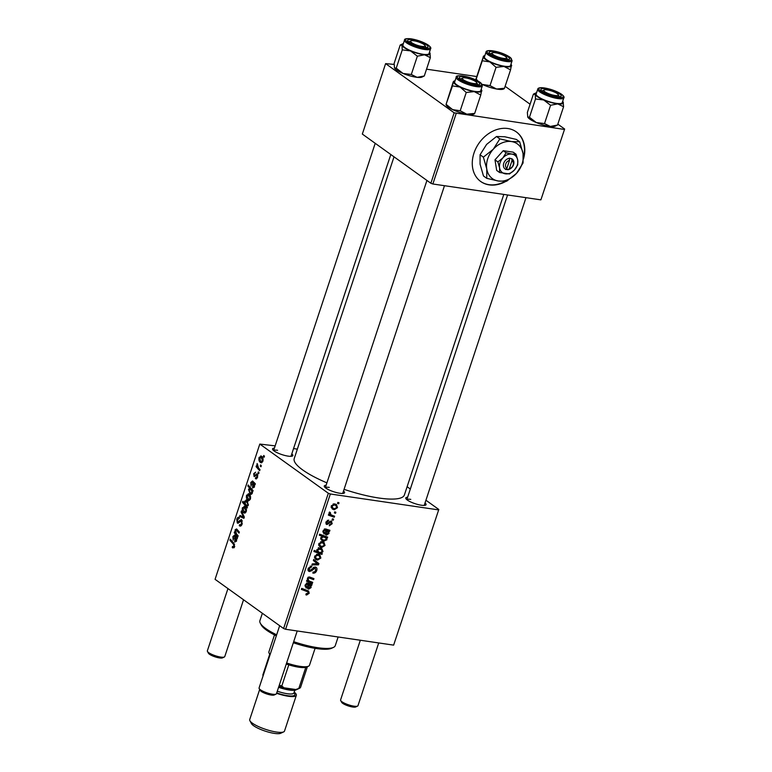 <?xml version="1.0" encoding="UTF-8"?>
<svg xmlns="http://www.w3.org/2000/svg" width="772" height="772" viewBox="0 0 772 772"><rect width="100%" height="100%" fill="white"/><g stroke="black" fill="none" stroke-linecap="round" stroke-linejoin="round"><path stroke-width="1.16" d="M523.455 159.1A30.533 23.758 125.7 0 0 516.333 131.896A30.533 23.758 125.7 0 0 473.979 153.097A30.533 23.758 125.7 0 0 480.724 181.507A30.533 23.758 125.7 0 0 505.94 181.333M523.455 157.739A30.533 23.758 125.7 0 0 516.178 131.79M425.015 502.968A10.683 2.499 -161.7 0 1 425.575 505.149A10.683 2.499 -161.7 0 1 421.367 505.226A10.683 2.499 -161.7 0 1 405.879 498.635A10.683 2.499 -161.7 0 1 407.626 497.216M343.511 491.002A10.683 2.499 -161.7 0 1 344.071 493.173A10.683 2.499 -161.7 0 1 339.863 493.26A10.683 2.499 -161.7 0 1 324.375 486.659A10.683 2.499 -161.7 0 1 326.122 485.25M291.797 453.878A10.683 2.499 -161.7 0 1 292.356 456.059A10.683 2.499 -161.7 0 1 288.149 456.136A10.683 2.499 -161.7 0 1 272.661 449.545A10.683 2.499 -161.7 0 1 274.407 448.127M503.788 194.419L404.383 494.987A58.006 13.587 -161.7 0 1 378.898 498.017A58.006 13.587 -161.7 0 1 344.061 489.342M326.913 482.857A58.006 13.587 -161.7 0 1 294.228 458.558L394.019 156.822M407.114 486.727L410.328 489.033M425.922 500.227L438.814 509.481L393.633 645.131L438.814 509.481M325.938 523.763L327.019 524.535L325.958 522.123L328.621 520.067L328.399 521.11L326.72 522.287L327.222 523.493L331.217 520.984L332.23 523.677L329.306 525.809L329.412 524.757L331.458 523.512L330.947 522.026L327.019 524.535L326.363 524.284M330.04 521.254L331.265 522.142L329.953 521.312M325.832 522.586L327.222 523.493M331.217 520.984L331.815 521.216M325.369 534.224L326.566 535.083C325.273 534.687 324.915 533.684 325.475 532.053L325.832 530.277L325.137 530.026L323.777 531.194L324.452 533.027L324.008 534.031L323.024 530.991L325.408 528.965L329.924 530.296L329.567 531.358L328.756 531.348L328.968 533.52L326.566 535.083L325.823 534.803M322.831 531.889L324.452 533.027M322.223 541.693L323.999 542.369L325.022 545.457L321.731 547.531L319.82 546.817L318.817 543.7L322.223 541.693M309.205 593.272L306.648 595.019L305.895 594.807L306.117 593.764L308.231 593.06L307.932 591.883L301.36 589.403L301.707 588.361L308.607 591.024L309.205 593.272L308.298 592.626M321.191 553.109L322.242 553.505L321.943 554.412L313.905 551.488L314.243 550.446L317.051 551.488L316.838 549.683L320.013 548.091L321.914 548.815L323.005 551.565L321.191 553.109L320.486 552.607M316.906 563.309L313.364 560.53L313.731 559.43L318.904 563.599L318.489 564.853L311.917 564.921L312.255 563.898L317.311 563.618M315.256 566.995C316.8 567.42 317.302 568.578 316.752 570.46C315.97 572.515 314.667 573.393 312.834 573.094L313.065 572.052L314.426 571.975L315.767 570.247L314.995 568.038L311.811 570.653L309.543 571.531C308.115 571.183 307.661 570.161 308.182 568.443L311.811 565.953L311.56 566.995L309.176 568.617L309.833 570.498L315.256 566.995L316.153 567.343M313.943 567.121L315.478 568.221L313.799 567.179M308.115 570.508L309.543 571.531L308.665 571.203M307.98 569.311L309.833 570.498M337.866 502.369L339.014 502.794L338.676 503.817L337.518 503.421L337.866 502.369M275.15 445.869L259.807 444.064L328.332 493.26L330.339 493.993L285.601 629.267L393.633 645.131M330.339 493.993L438.361 509.858M318.064 554.248L319.849 554.923L320.872 558.011L317.572 560.086L315.661 559.372L314.667 556.255L318.064 554.248M307.488 588.274L308.694 589.142C307.401 588.746 307.034 587.743 307.603 586.112L307.951 584.336L307.256 584.086L305.895 585.253L306.58 587.077L306.127 588.09L305.143 585.041L307.526 583.024L312.042 584.356L311.695 585.417L310.875 585.408L311.097 587.579L308.694 589.142L307.951 588.853M304.95 585.948L306.58 587.077M309.997 581.335L312.708 582.329L312.37 583.362L306.523 581.239L306.87 580.197L307.845 580.554L307.391 578.247L309.408 576.964L313.943 578.614L313.596 579.647L309.089 578.006L308.067 578.691L308.771 580.727L309.997 581.335M327.666 537.109L327.328 538.142L326.517 537.843L326.923 539.734L323.748 541.249L321.827 540.506L320.756 537.843L322.32 536.376L319.28 535.218L319.627 534.176L327.666 537.109M334.72 503.904L336.505 504.579L337.518 507.667L334.228 509.742L332.317 509.028L331.313 505.911L334.72 503.904M334.73 511.855L335.878 512.27L335.54 513.293L334.382 512.898L334.73 511.855M332.25 515.339L334.575 516.217L334.228 517.259L328.38 515.136L328.727 514.094L329.933 514.548L329.075 512.676L329.538 512.01L330.377 512.56L330.763 514.606L332.25 515.339M332.442 518.765L333.591 519.189L333.253 520.212L332.095 519.817L332.442 518.765M255.648 477.54L257.134 476.778L256.97 474.992L254.123 476.594L253.698 473.632L255.677 472.165L254.181 474.037L254.374 475.504L257.259 473.94L257.607 477.183L255.387 478.611L255.648 477.54L257.298 477.936M256.014 478.901L256.507 478.823M257.858 475.127L256.555 474.963M257.433 474.095L256.372 473.94L257.259 473.94M253.698 482.278L252.261 482.066L251.238 482.944L251.064 486.128L250.775 482.5L252.56 480.985L255.339 483.774L254.992 484.835L254.461 484.584L254.355 487.026L252.608 488.029L252.685 482.548L252.068 481.989L253.65 482.22M249.009 494.012C250.36 494.9 250.823 496.56 250.408 498.963L248.015 500.275C246.606 499.378 246.123 497.689 246.567 495.219L249.009 494.012L248.256 493.675M248.69 500.565L249.308 500.459M232.97 546.846L233.974 546.258L233.395 544.183L229.931 540.226L230.268 539.184L233.858 543.276L234.591 546.788L232.719 547.937L232.256 547.493L232.526 546.412L234.456 547.145M247.021 506.239L247.368 507.889L242.466 502.311L242.813 501.269L244.512 503.238L244.589 501.202L246.837 500.381L248.381 505.071L247.021 506.239M246.017 500.005L246.837 500.381M241.443 510.967L244.328 517.076L243.913 518.33L239.619 516.468L239.967 515.435L243.556 517.124L241.076 512.077L241.443 510.967M239.175 518.562L237.409 519.72L237.622 521.978L241.559 519.73L242.138 523.976C241.395 525.993 240.439 526.572 239.281 525.703L239.552 524.632L240.439 524.941L241.52 523.445L241.269 520.791L238.895 522.721L237.322 523.03L236.782 519.228C237.438 517.481 238.278 516.902 239.32 517.481L239.156 518.639L238.693 518.398L239.195 518.475M240.15 526.099L239.281 525.703L240.912 525.944M239.725 524.767L241.646 525.124M242.321 520.946L240.71 520.714M237.766 523.223L238.258 523.165M238.789 517.259L239.32 517.481M237.622 521.978L239.426 522.113M240.98 519.479L241.559 519.73M263.744 455.47L264.439 456.262L264.101 457.294L263.397 456.513L263.744 455.47M259.807 444.064L215.07 579.328L283.594 628.524L328.332 493.26M244.859 506.567C246.21 507.455 246.673 509.105 246.258 511.518L243.865 512.83C242.456 511.933 241.964 510.244 242.418 507.773L244.859 506.567L244.106 506.229M244.541 513.119L245.158 513.013M235.817 536.337L234.379 536.125L233.356 537.003L233.183 540.188L232.893 536.559L234.678 535.044L237.467 537.833L237.11 538.895L236.589 538.644L236.473 541.085L234.727 542.089L234.804 536.608L234.186 536.038L235.769 536.279M236.483 533.915L238.133 535.807L237.795 536.839L234.225 532.777L234.572 531.744L235.17 532.419L235.142 529.766L236.599 528.945L239.368 532.091L239.021 533.124L236.271 529.997L235.528 530.441L236.483 533.915M237.766 530.219L235.528 530.441M253.091 490.587L252.743 491.619L252.261 491.05L252.299 493.24L250.06 493.974L248.507 489.351L249.694 488.213L247.851 486.042L248.188 484.999L253.091 490.587M250.9 494.36L250.06 493.974L251.614 494.205M261.515 456.223C262.856 457.111 263.329 458.771 262.905 461.183L260.521 462.486C259.102 461.588 258.62 459.9 259.064 457.429L261.515 456.223L260.753 455.885M261.187 462.775L261.805 462.669M260.608 464.947L261.303 465.748L260.965 466.77L260.26 465.998L260.608 464.947M258.581 468.035L260 469.694L259.653 470.737L256.092 466.674L256.429 465.641L257.173 466.491L257.201 463.596L258.581 468.035M258.321 471.866L259.016 472.667L258.678 473.69L257.973 472.918L258.321 471.866M293.553 448.571L297.345 449.13M505.12 86.31L530.084 104.22M557.818 124.138L564.641 129.03L540.882 199.861L564.641 129.03M394.116 64.414L385.624 63.613L362.329 134.067L430.853 183.263L454.158 112.808L564.187 129.406M456.165 113.542L432.86 183.997L540.882 199.861M385.624 63.613L454.158 112.808M426.549 69.171L476.556 76.515M432.86 183.997L430.853 183.263M285.601 629.267L283.594 628.524M329.268 487.402A9.158 2.142 18.3 0 0 325.34 487.721M277.563 450.279A9.158 2.142 18.3 0 0 273.626 450.597M410.781 499.368A9.158 2.142 18.3 0 0 406.844 499.687M264.313 456.648L263.397 456.513M242.263 523.551L241.52 523.445M237.554 519.344L236.782 519.228M243.363 517.018L239.619 516.468M244.28 517.23L243.556 517.124M242.032 512.212L241.076 512.077M243.026 507.86L242.418 507.773M245.93 507.793L242.89 508.169L244.145 511.759L245.959 512.203M246.336 511.238L243.923 507.32L245.814 507.6M244.145 511.759L245.757 511.161M243.894 502.514L242.466 502.311M244.994 503.305L244.512 503.238M245.332 501.308L244.589 501.202M247.928 501.617L244.975 501.887L245.564 504.454L248.053 505.747M248.439 504.888L245.901 501.134L247.812 501.414M246.393 505.332L247.86 504.801M234.099 547.763L232.256 547.493M234.707 546.373L233.974 546.258M231.368 540.439L229.931 540.226M237.168 538.731L236.589 538.644M236.184 536.81L234.804 536.608M233.501 536.646L232.893 536.559M236.628 540.487L235.238 537.138L235.064 541.066L236.386 541.336M236.637 537.341L235.238 537.138M235.064 541.066L236.087 540.41M235.827 533.018L234.225 532.777M237.699 530.132L235.142 529.766M247.175 495.306L246.567 495.219M250.08 495.238L247.05 495.614L248.294 499.204L250.109 499.648M250.485 498.693L248.073 494.765L249.964 495.045M248.294 499.204L249.916 498.606M252.907 491.137L252.261 491.05M249.105 489.438L248.507 489.351M251.199 488.425L249.694 488.213M249.288 486.254L247.851 486.042M252.029 489.38L249.018 489.641L250.282 492.854L251.402 493.173L251.817 491.011L249.935 488.917L251.875 489.207M252.425 492.623L251.913 492.546M252.28 493.308L250.446 492.98M255.049 484.671L254.461 484.584M254.065 482.751L252.685 482.548M251.373 482.587L250.775 482.5M254.499 486.428L253.12 483.079L252.946 487.007L254.258 487.277M254.519 483.282L253.12 483.079M252.946 487.007L253.969 486.35M256.565 478.785L255.387 478.611M257.703 476.864L257.134 476.778M254.306 473.728L253.698 473.632M259.672 457.516L259.064 457.429M262.577 457.458L259.546 457.825L260.791 461.415L262.605 461.859M262.982 460.903L260.569 456.976L262.461 457.256M260.791 461.415L262.412 460.816M261.177 466.134L260.26 465.998M257.771 466.925L256.092 466.674M257.607 464.3L256.825 464.184M258.89 473.053L257.973 472.918M337.634 503.074L338.676 503.817M315.883 569.842L316.752 570.46M313.22 567.516L314.156 568.192M310.942 570.026L311.811 570.653M310.286 566.079L311.56 566.995M310.19 566.117L311.367 566.957M308.337 568.018L309.176 568.617M313.664 559.642L318.904 563.599M315.787 561.369L315.507 562.219M317.186 563.917L318.489 564.853M320.168 557.509L320.872 558.011M315.42 557.857L314.561 557.866M314.58 557.934L317.572 560.086M317.823 554.219L317.91 554.923M315.43 556.419L316.182 558.407L317.813 559.044L320.09 557.886L319.241 555.879L317.726 555.271L315.43 556.419L314.783 555.946M316.472 554.373L317.726 555.271M314.223 550.504L318.826 552.183L321.943 554.412M319.907 548.072L319.984 548.786M322.252 551.025L323.005 551.565M318.778 552.134L320.119 552.578L322.194 551.536L321.451 549.838L319.685 549.114L317.504 550.137L318.778 552.134L316.781 550.764M316.848 549.664L317.504 550.137M318.382 548.178L319.685 549.114M305.953 594.517L306.648 595.019M307.932 591.883L301.688 588.418M306.233 590.011L306.195 590.648M309.147 583.593L311.695 585.417M308.578 583.178L307.767 583.169L310.875 585.408M307.767 583.169L308.047 583.922M310.431 587.096L311.097 587.579M306.445 583.256L307.951 584.336M306.272 583.381L307.256 584.086M305.239 584.78L305.895 585.253M310.421 587.135L309.823 585.195L308.675 584.626L309.022 588.11L310.421 587.135M306.629 583.159L308.675 584.626M307.381 587.067L309.022 588.11M309.282 581.036L312.37 583.362M309.254 581.133L306.851 580.254M310.518 577.311L313.596 579.647M310.479 577.417L309.244 576.945M308.067 577.273L309.089 578.006M307.401 578.218L308.067 578.691M324.317 544.955L325.022 545.457M319.569 545.302L318.711 545.312M318.73 545.379L321.731 547.531M321.982 541.664L322.059 542.369M319.579 543.864L320.332 545.852L321.972 546.489L324.25 545.331L323.391 543.334L321.876 542.716L319.579 543.864L318.933 543.391M320.621 541.819L321.876 542.716M324.23 535.855L327.328 538.142M324.211 535.913L326.517 537.843M323.4 535.604L323.825 536.434M326.257 539.252L326.923 539.734M321.635 539.049L320.727 539.02M320.747 539.088L323.748 541.249M319.56 534.388L322.32 536.376M322.754 535.739L319.897 534.639M320.93 537.437L322.233 539.483L323.902 540.188L326.247 539.281L325.871 537.978L322.31 535.343M320.467 534.658L323.574 536.897L321.557 537.891M325.871 537.978L323.574 536.897M327.029 529.534L329.567 531.358M326.45 529.119L325.639 529.109L328.756 531.348M325.639 529.109L325.919 529.862M328.312 533.037L328.968 533.52M324.327 529.206L325.832 530.277M324.143 529.322L325.137 530.026M323.121 530.721L323.777 531.194M328.303 533.076L327.704 531.146L326.556 530.567L326.903 534.05L328.303 533.076M324.51 529.1L326.556 530.567M325.263 533.018L326.903 534.05M329.586 521.621L330.339 522.162M327.299 520.318L328.399 521.11M326.064 521.814L326.72 522.287M331.545 523.184L332.23 523.677M336.814 507.165L337.518 507.667M332.066 507.513L331.207 507.522M331.227 507.59L334.228 509.742M334.479 503.875L334.556 504.579M332.085 506.075L332.828 508.063L334.469 508.709L336.746 507.551L335.888 505.544L334.373 504.927L332.085 506.075L331.429 505.612M333.118 504.029L334.373 504.927M334.508 512.55L335.54 513.293M331.169 514.856L334.228 517.259M331.12 515.021L328.708 514.152M329.181 512.454L330.011 513.052M332.211 519.469L333.253 520.212M480.57 181.391A30.533 23.758 125.7 0 0 505.12 181.391M293.678 641.677A39.69 9.293 18.3 0 0 317.832 647.708A39.69 9.293 18.3 0 0 333.456 647.399L331.603 648.258A38.166 8.936 -161.7 0 1 316.588 648.567A38.166 8.936 -161.7 0 1 293.321 642.748M276.318 635.819A38.166 8.936 -161.7 0 1 261.274 625.002L260.309 623.207A39.69 9.293 18.3 0 0 276.656 634.806M262.355 613.277L259.894 620.717A39.69 9.293 18.3 0 0 260.309 623.207M333.456 647.399A39.69 9.293 18.3 0 0 335.27 645.643L338.126 636.977M429.435 52.284A14.861 3.484 -161.7 0 1 429.936 52.959A14.861 3.484 -161.7 0 1 430.014 53.123A14.861 3.484 -161.7 0 1 424.561 54.802A14.861 3.484 18.3 0 1 410.521 50.904A14.861 3.484 -161.7 0 1 404.721 47.951A14.861 3.484 -161.7 0 1 401.942 45.336L402.28 49.871L410.521 50.904L417.363 56.182L424.561 54.802L430.351 57.659L429.965 53.027M409.749 42.672A10.683 2.499 -161.7 0 1 407.809 40.906A10.683 2.499 -161.7 0 1 413.802 39.922A10.683 2.499 -161.7 0 1 425.932 44.515A10.683 2.499 -161.7 0 1 427.495 47.42A10.683 2.499 -161.7 0 1 419.514 46.706A10.683 2.499 -161.7 0 1 409.749 42.672M405.57 48.047A13.742 3.213 18.3 0 0 419.678 53.625A13.742 3.213 18.3 0 0 429.02 53.548L430.602 48.752A13.742 3.213 -161.7 0 1 421.271 48.829A13.742 3.213 -161.7 0 1 407.153 43.251A13.742 3.213 -161.7 0 1 404.518 40.125L402.936 44.911A13.742 3.213 18.3 0 0 405.57 48.047M394.569 68.042L394.56 68.032A14.861 3.484 -161.7 0 0 394.569 68.042A14.861 3.484 -161.7 0 0 403.061 73.456A14.861 3.484 -161.7 0 0 417.102 77.345A14.861 3.484 -161.7 0 0 421.946 77.103L424.301 75.965L417.102 77.345L411.302 74.488L403.061 73.456L396.229 68.177L402.28 49.871M411.302 74.488L417.363 56.182M396.229 68.177L394.482 67.878L394.145 63.343L400.195 45.037L402.55 43.907A14.861 3.484 -161.7 0 1 403.351 43.657M400.195 45.037L401.942 45.336A14.861 3.484 -161.7 0 1 402.55 43.907M424.301 75.965L430.351 57.659M510.948 64.25A14.861 3.484 -161.7 0 1 511.44 64.935A14.861 3.484 -161.7 0 1 511.624 65.755A14.861 3.484 -161.7 0 1 504.01 66.469A14.861 3.484 18.3 0 1 489.873 61.914A14.861 3.484 -161.7 0 1 484.932 58.981A14.861 3.484 -161.7 0 1 483.349 56.645L482.288 60.766L489.873 61.914L496.058 67.309L504.01 66.469L510.562 69.876L511.286 65.881M490.317 53.972A10.683 2.499 -161.7 0 1 489.313 52.882A10.683 2.499 -161.7 0 1 496.126 52.071A10.683 2.499 -161.7 0 1 508.381 57.157A10.683 2.499 -161.7 0 1 509.009 59.396A10.683 2.499 -161.7 0 1 500.159 58.431A10.683 2.499 -161.7 0 1 490.317 53.972M485.877 59.154A13.742 3.213 18.3 0 0 500.102 65.321A13.742 3.213 18.3 0 0 510.533 65.514L512.116 60.718A13.742 3.213 -161.7 0 1 501.684 60.534A13.742 3.213 -161.7 0 1 487.46 54.358A13.742 3.213 -161.7 0 1 486.022 52.091L484.44 56.887A13.742 3.213 18.3 0 0 485.877 59.154M504.164 88.297L496.56 89.012L490.008 85.615L482.423 84.457A14.861 3.484 -161.7 0 1 482.104 84.312M490.008 85.615L496.058 67.309M477.762 80.886L476.237 79.062L482.288 60.766M475.89 79.188L483.349 56.645A14.861 3.484 -161.7 0 1 484.054 55.873A14.861 3.484 -161.7 0 1 484.855 55.623M504.512 88.172L510.562 69.876M504.164 88.741L503.46 89.069A14.861 3.484 -161.7 0 1 496.56 89.012A14.861 3.484 -161.7 0 1 482.423 84.457M506.519 57.475A7.633 1.785 18.3 0 0 495.46 52.766A7.633 1.785 18.3 0 0 492.449 52.824A7.633 1.785 18.3 0 0 494.881 55.652A7.633 1.785 18.3 0 0 503.248 58.354A7.633 1.785 18.3 0 0 506.519 57.475L507.484 59.27A9.158 2.142 -161.7 0 1 507.609 59.666A9.158 2.142 18.3 0 0 506.625 58.334M474.365 113.445L466.761 114.169L460.208 110.763L452.624 109.614A14.861 3.484 -161.7 0 1 447.673 106.681A14.861 3.484 -161.7 0 1 446.274 105.166L446.062 104.77M474.365 113.889L473.661 114.217A14.861 3.484 -161.7 0 1 466.761 114.169A14.861 3.484 -161.7 0 1 452.624 109.614L446.091 104.336L453.212 81.919L452.488 85.914L460.073 87.062L466.259 92.466L474.211 91.617L480.763 95.024L481.487 91.028M452.488 85.914L446.091 104.336M478.582 82.305A10.683 2.499 -161.7 0 1 479.209 84.544A10.683 2.499 -161.7 0 1 470.36 83.588A10.683 2.499 -161.7 0 1 460.527 79.12A10.683 2.499 -161.7 0 1 459.514 78.03A10.683 2.499 -161.7 0 1 466.327 77.219A10.683 2.499 -161.7 0 1 478.582 82.305M476.72 82.633A7.633 1.785 18.3 0 0 465.661 77.914A7.633 1.785 18.3 0 0 462.65 77.982A7.633 1.785 18.3 0 0 465.082 80.799A7.633 1.785 18.3 0 0 473.448 83.511A7.633 1.785 18.3 0 0 476.72 82.633L477.685 84.418A9.158 2.142 -161.7 0 1 477.81 84.814A9.158 2.142 18.3 0 0 476.826 83.492M456.223 77.248L454.64 82.035A13.742 3.213 18.3 0 0 456.078 84.302A13.742 3.213 18.3 0 0 470.302 90.469A13.742 3.213 18.3 0 0 480.734 90.662L482.317 85.875A13.742 3.213 -161.7 0 1 471.885 85.682A13.742 3.213 -161.7 0 1 457.661 79.506A13.742 3.213 -161.7 0 1 456.223 77.248C455.683 75.675 458.597 75.366 464.985 76.341C470.746 77.499 475.986 79.632 480.686 82.758L482.317 85.875M474.712 113.32L480.763 95.024M460.208 110.763L466.259 92.466M453.212 81.919L453.55 81.793A14.861 3.484 -161.7 0 1 454.254 81.021A14.861 3.484 -161.7 0 1 455.055 80.78M481.149 89.407A14.861 3.484 -161.7 0 1 481.641 90.083A14.861 3.484 -161.7 0 1 481.825 90.903A14.861 3.484 -161.7 0 1 474.211 91.617A14.861 3.484 -161.7 0 1 460.073 87.062A14.861 3.484 -161.7 0 1 453.55 81.793M527.701 116.968L529.447 117.267L536.289 122.545A14.861 3.484 -161.7 0 0 550.32 126.434A14.861 3.484 -161.7 0 0 555.174 126.193L557.519 125.054L550.32 126.434L544.521 123.578L536.289 122.545A14.861 3.484 -161.7 0 1 530.489 119.583A14.861 3.484 -161.7 0 1 527.787 117.132A14.861 3.484 -161.7 0 1 527.768 117.103L527.363 112.432L533.423 94.126L535.768 92.997A14.861 3.484 -161.7 0 1 536.569 92.746M559.15 93.605A10.683 2.499 -161.7 0 1 560.723 96.51A10.683 2.499 -161.7 0 1 552.733 95.796A10.683 2.499 -161.7 0 1 542.967 91.762A10.683 2.499 -161.7 0 1 541.027 89.996A10.683 2.499 -161.7 0 1 547.02 89.012A10.683 2.499 -161.7 0 1 559.15 93.605M537.737 89.214L536.154 94.001A13.742 3.213 18.3 0 0 538.788 97.137A13.742 3.213 18.3 0 0 552.897 102.715A13.742 3.213 18.3 0 0 562.238 102.637L563.83 97.841A13.742 3.213 -161.7 0 1 554.489 97.919A13.742 3.213 -161.7 0 1 540.381 92.341A13.742 3.213 -161.7 0 1 537.737 89.214C537.794 88.162 539.194 87.661 541.925 87.69C548.593 88.326 554.952 90.382 560.993 93.866C563.608 95.728 564.554 97.06 563.83 97.841M557.519 125.054L563.57 106.748L563.184 102.116M544.521 123.578L550.581 105.272L557.78 103.892L563.57 106.748M529.447 117.267L535.498 98.961L543.739 99.993L550.581 105.272M533.423 94.126L535.16 94.425L535.498 98.961M562.653 101.373A14.861 3.484 -161.7 0 1 563.155 102.049A14.861 3.484 -161.7 0 1 563.232 102.213A14.861 3.484 -161.7 0 1 557.78 103.892A14.861 3.484 -161.7 0 1 543.739 99.993A14.861 3.484 -161.7 0 1 535.16 94.425A14.861 3.484 -161.7 0 1 535.768 92.997M413.946 40.8A7.633 1.785 18.3 0 0 410.945 40.858A7.633 1.785 18.3 0 0 413.367 43.686A7.633 1.785 18.3 0 0 421.734 46.388A7.633 1.785 18.3 0 0 425.005 45.509A7.633 1.785 18.3 0 0 413.946 40.8M408.764 41.968A9.158 2.142 -161.7 0 1 409.102 41.717L410.945 40.858M224.334 657.001L222.49 657.869A7.633 1.785 -161.7 0 1 219.489 657.927A7.633 1.785 -161.7 0 1 208.421 653.218L207.456 651.423A9.158 2.142 18.3 0 0 220.734 657.078A9.158 2.142 18.3 0 0 224.334 657.001A9.158 2.142 18.3 0 0 224.758 656.596L243.547 599.776M227.952 588.582L207.359 650.844A9.158 2.142 18.3 0 0 207.456 651.423M425.005 45.509L425.98 47.304A9.158 2.142 -161.7 0 1 426.096 47.7M276.048 694.124L274.205 694.983A7.633 1.785 -161.7 0 1 271.194 695.051A7.633 1.785 -161.7 0 1 260.135 690.332L259.17 688.547A9.158 2.142 18.3 0 0 272.439 694.202A9.158 2.142 18.3 0 0 276.048 694.124A9.158 2.142 18.3 0 0 276.463 693.719L297.22 630.975M279.667 625.706L259.074 687.968A9.158 2.142 18.3 0 0 259.17 688.547M460.479 79.082A9.158 2.142 -161.7 0 1 460.807 78.841L462.65 77.982M490.278 53.934A9.158 2.142 -161.7 0 1 490.606 53.693L492.449 52.824M554.952 95.477A7.633 1.785 18.3 0 0 558.233 94.599A7.633 1.785 18.3 0 0 547.165 89.89A7.633 1.785 18.3 0 0 544.163 89.948A7.633 1.785 18.3 0 0 546.586 92.775A7.633 1.785 18.3 0 0 554.952 95.477M558.233 94.599L559.198 96.394A9.158 2.142 -161.7 0 1 559.314 96.78M357.561 706.091L355.709 706.959A7.633 1.785 -161.7 0 1 352.707 707.017A7.633 1.785 -161.7 0 1 341.649 702.308L340.674 700.513A9.158 2.142 18.3 0 0 353.952 706.168A9.158 2.142 18.3 0 0 357.561 706.091A9.158 2.142 18.3 0 0 357.976 705.685L378.724 642.941M541.983 91.057A9.158 2.142 -161.7 0 1 542.32 90.806L544.163 89.948M360.321 640.239L340.587 699.934A9.158 2.142 18.3 0 0 340.674 700.513M286.644 662.965A21.375 5.008 18.3 0 0 308.51 666.197A21.375 5.008 18.3 0 0 309.485 665.252L315.082 648.326M308.51 666.197L306.667 667.066A19.85 4.651 -161.7 0 1 305.799 667.346A19.85 4.651 -161.7 0 1 288.786 664.846A19.85 4.651 -161.7 0 1 286.287 664.036M274.494 634.912L268.907 651.829A21.375 5.008 18.3 0 0 269.119 653.17A21.375 5.008 18.3 0 0 270.152 654.482M295.724 689.512L283.951 687.784A18.316 4.294 -161.7 0 1 278.943 686.24A18.316 4.294 18.3 0 0 290.619 689.203A18.316 4.294 18.3 0 0 297.828 689.058A18.316 4.294 -161.7 0 1 295.724 689.512L298.812 688.489A19.85 4.651 18.3 0 0 299.671 688.199A19.85 4.651 18.3 0 0 300.578 687.321L307.391 666.718M305.799 667.346L298.812 688.489M288.786 664.846L281.799 685.99L283.951 687.784M269.746 654.338L263.088 675.828M279.3 685.169A19.85 4.651 18.3 0 0 281.799 685.99M269.708 654.26L262.895 674.853A19.85 4.651 18.3 0 0 262.837 675.23M283.662 731.895L280.709 733.275A15.874 3.715 -161.7 0 1 274.456 733.4A15.874 3.715 -161.7 0 1 251.45 723.596L249.896 720.73A18.316 4.294 18.3 0 0 276.453 732.039A18.316 4.294 18.3 0 0 283.662 731.895A18.316 4.294 18.3 0 0 284.501 731.084L296.332 695.292A18.316 4.294 18.3 0 0 294.18 692.079M259.672 689.473L249.713 719.581A18.316 4.294 18.3 0 0 249.896 720.73M299.671 688.199L295.985 689.917A16.791 3.937 -161.7 0 1 289.375 690.052A16.791 3.937 -161.7 0 1 278.586 687.302M276.608 693.285A18.316 4.294 18.3 0 0 288.284 696.247A18.316 4.294 18.3 0 0 296.332 695.292M509.52 160.364L506.886 168.335L505.554 169.425L508.072 169.608A6.108 4.748 125.7 0 0 513.563 164.687A6.108 4.748 125.7 0 0 511.682 158.694L509.288 158.154L509.52 160.364A4.584 3.561 125.7 0 0 505.747 163.992A4.584 3.561 125.7 0 0 506.886 168.335M509.231 158.337A6.108 4.748 125.7 0 0 503.74 163.249A6.108 4.748 125.7 0 0 505.621 169.251M509.501 173.961L514.461 169.994L517.732 164.822L517.722 160.132L516.034 154.226L513.139 152.152L503.209 150.694L494.987 159.833L496.686 170.419L499.581 172.503L509.501 173.961M516.034 154.226L511.913 154.11L506.104 152.769L503.209 150.694M506.104 152.769L502.842 157.942L497.882 161.908L494.987 159.833M497.882 161.908L499.581 167.814L499.581 172.503M499.831 138.892L493.289 149.237L483.378 157.16L486.765 168.962A21.375 16.637 125.7 0 0 498.384 181.015A21.375 16.637 125.7 0 0 516.536 173.333A21.375 16.637 125.7 0 0 523.059 153.609A21.375 16.637 125.7 0 0 511.44 141.556A21.375 16.637 125.7 0 0 493.289 149.237A21.375 16.637 125.7 0 0 486.765 168.962L486.775 178.342L483.455 175.958L480.068 164.156L480.059 154.776L486.592 144.432L496.502 136.509L504.734 136.75L516.343 139.423L519.672 141.807L511.44 141.556L499.831 138.892L496.502 136.509M486.775 178.342L498.384 181.015L506.625 181.256L516.536 173.333L523.069 162.988L523.059 153.609L519.672 141.807M483.378 157.16L480.059 154.776M499.581 167.814A10.683 8.318 125.7 0 0 505.39 173.835A10.683 8.318 125.7 0 0 514.461 169.994A10.683 8.318 125.7 0 0 517.722 160.132A10.683 8.318 125.7 0 0 511.913 154.11A10.683 8.318 125.7 0 0 502.842 157.942A10.683 8.318 125.7 0 0 499.581 167.814M508.072 169.608L509.337 168.692L511.971 160.721L511.682 158.694M509.337 168.692A4.584 3.561 125.7 0 0 513.11 165.073A4.584 3.561 125.7 0 0 511.971 160.721M506.461 168.643L508.015 169.792M509.423 159.688L509.906 158.241M240.623 520.762L239.388 520.579M243.74 515.841L242.833 515.706M234.563 544.347L233.395 544.183M234.958 538.538L234.37 538.451M238.191 530.711L236.782 530.509M252.83 484.478L252.251 484.391M256.275 475.185L255.358 475.05M311.965 568.877L312.843 569.504M303.936 589.239L307.053 591.477M307.787 585.437L308.472 585.938M308.317 577.118L309.91 578.257M325.659 531.387L326.353 531.879M328.718 522.557L329.422 523.049M408.127 42.489A12.825 3.001 18.3 0 0 425.247 48.404A12.825 3.001 18.3 0 0 427.553 44.699A12.825 3.001 18.3 0 0 410.434 38.783A12.825 3.001 18.3 0 0 408.127 42.489M488.512 53.654A12.825 3.001 18.3 0 0 504.984 60.11A12.825 3.001 18.3 0 0 510.186 57.475A12.825 3.001 18.3 0 0 493.723 51.01A12.825 3.001 18.3 0 0 488.512 53.654M480.387 82.623A12.825 3.001 18.3 0 0 463.924 76.167A12.825 3.001 18.3 0 0 458.713 78.802A12.825 3.001 18.3 0 0 475.185 85.258A12.825 3.001 18.3 0 0 480.387 82.623M560.771 93.788A12.825 3.001 18.3 0 0 543.662 87.873A12.825 3.001 18.3 0 0 541.346 91.579A12.825 3.001 18.3 0 0 558.465 97.494A12.825 3.001 18.3 0 0 560.771 93.788M293.949 692.783A16.791 3.937 -161.7 0 1 287.512 695.688A16.791 3.937 -161.7 0 1 276.723 692.938M277.302 691.191A15.266 3.58 18.3 0 0 287.194 693.719A15.266 3.58 18.3 0 0 293.9 692.928L293.833 693.073M240.169 524.95L241.617 525.163M240.999 520.675L242.302 520.868M237.853 522.075L239.281 522.287M236.068 529.91L237.708 530.152M250.977 493.221L252.241 493.404M256.796 474.925L257.848 475.079M316.182 558.407L314.493 557.191M319.241 555.879L316.964 554.248M321.451 549.838L318.344 547.609M309.823 585.195L306.706 582.966M308.771 580.727L307.449 579.782M320.332 545.852L318.643 544.636M323.391 543.334L321.113 541.693M322.233 539.483L320.66 538.354M327.704 531.146L324.587 528.907M332.828 508.063L331.14 506.847M335.888 505.544L333.61 503.904M330.763 514.606L329.094 513.399M430.602 48.752C431.326 47.97 430.38 46.638 427.775 44.776C423.143 41.997 417.729 40.038 411.534 38.899C406.555 38.349 404.219 38.754 404.518 40.125M512.116 60.718L510.485 57.611C502.196 51.492 485.868 48.646 486.022 52.091M484.054 55.873L483.349 56.202M454.254 81.021L453.55 81.359M375.211 143.312L273.597 450.578M390.806 154.506L290.986 456.329M325.311 487.692L426.926 180.436M342.7 493.443L444.479 185.705M525.983 197.671L424.214 505.419M507.58 194.969L406.815 499.667M270.026 654.849L269.119 653.17M294.788 690.255L293.9 692.928"/></g></svg>
